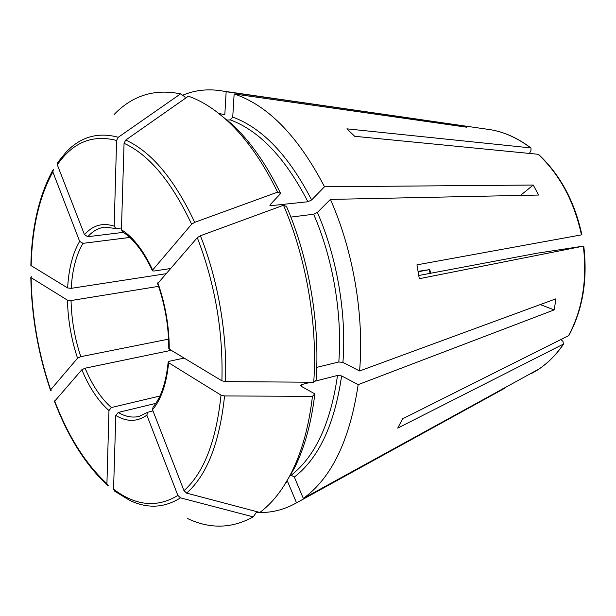 <?xml version="1.0" encoding="UTF-8"?>
<svg xmlns="http://www.w3.org/2000/svg" width="616" height="616" viewBox="0 0 616 616"><rect width="100%" height="100%" fill="white"/><g stroke="black" fill="none" stroke-linecap="round" stroke-linejoin="round"><path stroke-width="0.92" d="M561.045 339.585L562.97 341.426L563.447 344.082L397.713 428.12L402.625 418.795L568.807 335.566M418.202 271.741L429.768 269.592L430.676 273.25M429.213 269.662L418.133 271.356M418.811 275.483L537.275 253.184L583.745 246.069L419.296 278.709L416.955 264.857L581.858 234.796M54.508 401.409L81.836 369.746L85.093 368.199L171.233 350.312M51.136 390.559L50.504 390.359L50.627 389.812L77.531 358.212L80.781 356.672L168.584 339.139M520.466 195.434L533.264 185.039L538.592 195.049L330.407 199.407C353.299 250.874 364.279 315.615 359.59 370.971L342.927 362.431L338.815 361.977L316.74 367.367M533.264 185.039L324.501 186.771L311.627 199.961L307.9 201.748L269.9 205.782L270.162 204.735L280.627 193.486L277.585 192.146L194.718 222.322C174.297 179.033 151.297 151.621 125.733 140.071L188.381 96.188C201.563 100.785 214.73 109.14 227.889 121.267C246.439 138.531 263.009 162.154 277.585 192.146M170.278 268.576L153.954 271.04L152.506 270.832L152.637 270.024L191.63 224.232L194.718 222.322M538.484 154.323L354.7 136.298L346.916 128.836L530.584 147.886L531 148.025L530.984 150.466L529.506 153.322M255.987 511.442L256.387 512.412L253.199 516.87L180.496 497.851C164.287 508.061 147.301 508.87 129.545 500.277L114.591 491.121L113.567 489.158L115.8 415.484L118.234 412.458L155.802 403.38M108.285 485.793L106.922 483.691L108.978 410.533L111.396 407.538L159.883 396.034M458.335 126.011L458.45 125.14L466.666 127.204L234.142 93.948C268.014 105.305 298.136 136.244 324.501 186.771M182.598 95.257C195.126 89.959 208.608 88.573 223.038 91.083L226.157 91.73L224.817 114.676L218.826 113.475M184.977 98.575L185.054 96.92L180.557 93.871L118.264 137.276C98.075 131.847 80.727 136.76 66.22 152.006L57.665 162.493L57.319 164.811L84.477 234.681L87.795 236.706L123.308 232.363M121.483 227.989L115.8 228.521L114.176 226.157L116.593 140.463L118.264 137.276M226.157 91.73L458.45 125.14M563.447 344.082C556.456 354.377 548.356 362.647 539.162 368.899L303.326 498.429L294.332 477.069L291.183 475.244L289.882 475.66M184.122 358.073L169.508 361.215L168.23 361.946L168.63 362.739L221.005 395.133L224.555 395.949L312.451 396.342C308.932 426.141 302.009 451.405 291.684 472.141C282.675 489.974 272.056 503.411 259.829 512.458L186.64 493.116L183.992 490.675L152.537 409.771L153.037 407.13M504.72 388.211L502.902 389.25L502.695 388.819M180.496 497.851L177.87 495.433L146.847 415.176L147.655 412.297L152.968 410.872M285.947 482.628L287.641 481.635L296.519 502.833C283.599 510.117 270.208 513.282 256.348 512.327M502.902 389.25L296.519 502.833M129.768 237.437L82.952 243.351L79.657 241.341L52.837 171.933L53.407 169.431M312.451 396.342L314.83 393.87C311.357 423.069 304.535 447.855 294.379 468.237L283.406 486.663M301.386 386.355L301.586 384.592L300.57 385.254L301.17 386.24L314.83 393.87M253.199 516.87C231.893 528.636 210.01 529.19 187.549 518.533M114.091 114.507C132.502 95.426 154.655 88.55 180.557 93.871M215.03 110.587L231.785 123.97C250.034 140.933 266.312 164.11 280.627 193.486M234.142 93.948L232.733 117.086L230.361 119.904C259.606 130.838 285.454 158.119 307.9 201.748M168.838 348.387L169.254 349.118L221.899 380.811L225.464 381.62L313.729 382.243L316.116 379.833C320.143 324.047 309.009 258.628 286.532 206.514L283.514 205.244C306.445 258.443 317.825 325.31 313.729 382.243M157.657 283.591L197.297 237.66L200.408 235.759L283.514 205.244M31.331 276.73L30.815 277.161L31.123 277.685L67.46 300.154L71.04 300.546L158.582 286.355M359.59 370.971L555.963 298.798L554.184 309.894L540.24 304.574M30.862 265.481L67.637 287.949L71.233 288.342L165.75 273.758M122.707 231.947L121.429 229.699L124.055 143.289L125.733 140.071M330.407 199.407L317.386 212.435L313.652 214.222C333.017 258.805 342.419 314.137 338.815 361.977M290.852 217.101L313.652 214.222M226.619 120.097L230.361 119.904M301.586 384.592L310.903 382.22M314.707 381.258L337.499 375.46C330.653 423.231 315.215 456.495 291.183 475.244M337.499 375.46L341.595 375.914L358.166 384.638C349.865 440.04 331.585 477.97 303.326 498.429M358.166 384.638L554.184 309.894M152.537 409.771C161.184 399.453 166.543 383.776 168.63 362.739M115.8 415.484C126.85 422.06 137.199 421.96 146.847 415.176M118.234 412.458C125.379 416.685 132.378 417.995 139.216 416.393L147.655 412.281M113.567 489.158C135.666 505.967 157.103 508.054 177.87 495.433M271.086 206.021L270.362 204.527M232.733 117.086C262.478 128.059 288.773 155.686 311.627 199.961M225.464 381.62C227.443 334.611 218.095 280.088 200.408 235.759M583.344 246.161C587.333 280.134 582.366 310.041 568.445 335.882M538.022 154.146C559.713 174.49 574.189 201.401 581.458 234.873M430.114 273.358L429.229 269.7M486.332 129.098L490.913 129.76C504.627 132.163 517.848 138.2 530.584 147.886M183.992 490.675C203.881 472.842 216.216 440.994 221.005 395.133M186.64 493.116C206.991 475.067 219.627 442.681 224.555 395.949M52.837 171.933C39.239 196.827 32.017 228.174 31.17 265.996M79.657 241.341C72.673 253.338 68.661 268.876 67.637 287.949M82.952 243.351C76.168 254.932 72.264 269.931 71.233 288.342M169.254 349.118C169.223 326.495 165.411 304.396 157.819 282.821M221.899 380.811C223.292 331.785 215.092 284.068 197.297 237.66M31.123 277.685C31.832 315.954 38.338 353.33 50.627 389.812M67.46 300.154C67.937 319.943 71.302 339.293 77.531 358.212M71.04 300.546C71.51 319.673 74.752 338.377 80.781 356.672M152.637 270.024C143.559 250.55 133.164 237.106 121.429 229.699M191.63 224.232C171.633 181.743 149.111 154.762 124.055 143.289M54.632 400.87C68.237 436.444 85.67 464.056 106.922 483.691M81.836 369.746C89.258 387.556 98.306 401.147 108.978 410.533M85.093 368.199C92.292 385.377 101.062 398.49 111.396 407.538M114.176 226.157C102.68 222.415 92.777 225.256 84.477 234.681M116.593 140.463C92.469 134.273 72.711 142.388 57.319 164.811M115.808 228.536L104.797 227.119C98.406 227.943 92.731 231.139 87.795 236.706M317.386 212.435C337.114 257.665 346.662 313.875 342.927 362.431M341.595 375.914C334.58 424.416 318.826 458.135 294.332 477.069M563.763 343.828C555.593 355.817 545.968 365.072 534.888 371.61L530.83 373.843M168.191 361.908C166.12 382.39 161.053 397.466 153.007 407.13M294.379 468.237L291.684 472.141M231.785 123.97L227.889 121.267M568.822 335.566C582.759 309.709 587.741 279.88 583.768 246.084M581.874 234.773C574.651 201.478 560.19 174.659 538.5 154.331M223.038 91.083L490.913 129.76C504.812 132.194 518.172 138.277 530.992 148.009M30.862 265.473C31.686 227.45 39.001 195.711 52.791 170.255M168.799 348.425C168.738 326.295 165.011 304.681 157.611 283.568M30.815 277.346C31.532 315.862 38.077 353.484 50.45 390.197M152.491 270.878C143.605 251.921 133.664 238.946 122.676 231.955M54.508 401.424C68.16 437.191 85.793 465.118 107.4 485.208"/></g></svg>
